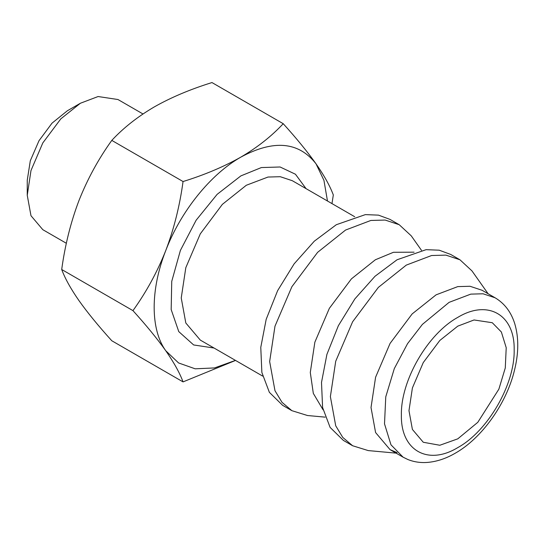 <?xml version="1.0" encoding="UTF-8"?>
<svg xmlns="http://www.w3.org/2000/svg" width="545" height="545" viewBox="0 0 545 545"><rect width="100%" height="100%" fill="white"/><g stroke="black" fill="none" stroke-linecap="round" stroke-linejoin="round"><path stroke-width="0.82" d="M457.78 438.841L477.808 422.307L498.866 389.171L505.276 367.977L506.216 347.71L501.366 331.994L492.285 322.722L474.041 319.97L457.78 326.142L439.815 340.468L423.267 362.568L412.401 387.945L408.975 410.664L412.401 429.433L423.267 442.261L439.815 445.258L457.78 438.841M397.046 452.616L390.077 449.659L375.587 432.553L371.022 407.537L375.587 377.242L390.077 343.404L412.136 313.94L436.089 294.838L457.78 286.609L470.028 286.275L482.093 290.281L495.112 297.795L483.047 293.782L470.791 294.123L449.1 302.352L422.389 324.398L407.551 343.65L394.314 368.577L385.765 396.835L384.511 423.853L390.976 444.815L403.089 457.173L407.735 459.455C413.805 461.922 420.284 462.916 427.178 462.439C436.552 461.717 445.905 458.645 455.239 453.222C481.773 438.248 506.182 404.077 514.364 370.723C518.751 353.337 518.888 337.675 514.766 323.744C511.149 312.115 504.595 303.463 495.112 297.795M27.25 195.287L27.25 180.259L30.302 160.768L39.002 140.712L52.02 123.156L67.376 110.764L80.388 103.25L60.829 118.851L42.817 142.913L30.983 170.544L27.25 195.287L30.983 215.718L42.817 229.69L66.367 243.288M396.099 453.133L368.236 450.586L352.615 445.742L342.757 437.417L335.713 425.781L330.379 396.596L335.713 361.253L352.615 321.775L378.353 287.399L406.291 265.108L431.599 255.516L445.892 255.121L459.973 259.795L471.977 270.906L488.116 293.755M142.974 113.966L117.965 99.524L98.1 96.533L80.388 103.25M352.615 445.742L343.37 440.401L330.107 427.409L322.592 407.517L321.502 382.44L326.911 354.379L338.363 325.712L354.87 298.898L375.021 276.26L397.046 259.774L426.095 249.671L439.222 250.196L450.722 254.454L459.973 259.795M323.076 409.813L313.321 393.395L310.289 372.473L314.86 342.178L329.35 308.341L351.409 278.877L375.355 259.774L393.429 252.294L414.084 252.172M111.793 140.399L183.052 181.54C204.613 174.863 223.886 166.715 240.89 157.096C257.39 147.409 271.505 136.277 283.23 123.701L211.971 82.561C190.185 89.332 170.905 97.48 154.133 107.004C137.463 116.821 123.354 127.952 111.793 140.399C98.447 158.97 87.513 178.992 78.998 200.471C70.789 222.081 65.025 245.087 61.701 269.496C65.019 278.447 70.782 288.83 78.998 300.649C87.493 312.612 98.427 325.978 111.793 340.754L183.052 381.895C179.734 372.937 173.971 362.554 165.755 350.735C157.26 338.772 146.326 325.406 132.96 310.636L61.701 269.496M325.174 417.143L307.509 415.522L291.888 410.678L282.024 402.353L274.98 390.724L269.652 361.533L274.98 326.189L291.888 286.711L317.619 252.335L345.564 230.051L370.866 220.453L385.165 220.057L399.24 224.731L411.25 235.842L421.483 250.332M283.23 123.701C296.569 138.444 307.503 151.817 316.018 163.807C324.227 175.599 329.991 185.988 333.315 194.96L331.973 203.605M291.888 410.678L282.644 405.337L269.373 392.345L261.866 372.453L260.776 347.383L266.185 319.316L277.63 290.649L294.143 263.834L314.288 241.203L336.32 224.71L365.368 214.614L378.489 215.139L389.995 219.397L399.24 224.731M235.529 360.436L183.052 381.895M262.663 376.098L200.301 340.094L185.811 322.987L181.24 297.965L185.811 267.677L200.301 233.839L222.36 204.368L246.306 185.266L267.997 177.043L280.253 176.703L292.318 180.708L354.679 216.712M132.96 310.636C146.305 292.066 157.239 272.037 165.755 250.557C173.957 228.954 179.727 205.949 183.052 181.54M214.049 348.03L193.652 344.958L178.774 331.619L171.178 309.574L171.736 281.397L180.402 250.4L196.146 220.2L217.128 194.354L240.89 175.878L261.375 167.56L280.11 166.995L295.451 174.237L306.065 188.645M327.477 201.01L323.941 180.368L316.018 163.807C298.701 141.659 273.658 139.418 240.89 157.096C210.472 174.332 180.722 211.344 165.755 250.557C150.304 289.729 150.304 329.405 165.755 350.735L178.583 362.956L195.171 368.808L214.519 367.936L235.454 360.388M457.78 317.374C427.641 333.874 400.609 380.703 401.386 415.052C400.609 450.293 427.641 465.9 457.78 447.608C487.911 431.109 514.943 384.28 514.167 349.931C514.943 314.69 487.911 299.082 457.78 317.374M403.089 457.173L390.077 449.659"/></g></svg>
